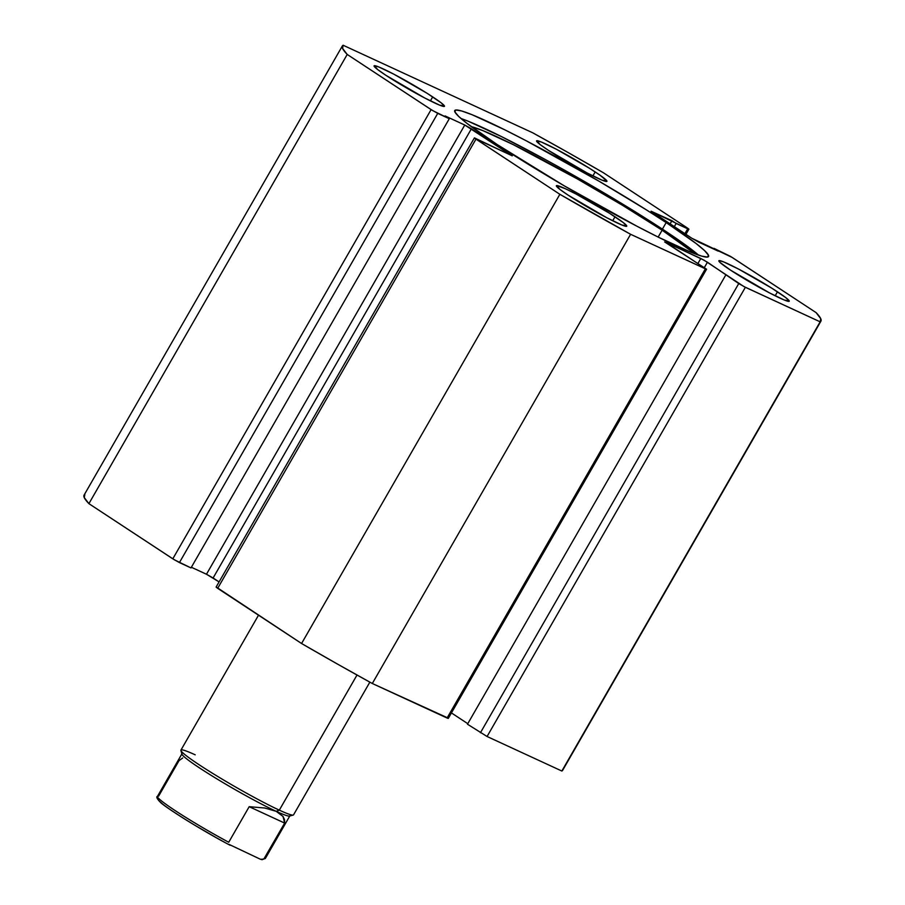 <?xml version="1.0" encoding="UTF-8"?>
<svg xmlns="http://www.w3.org/2000/svg" width="905" height="905" viewBox="0 0 905 905"><rect width="100%" height="100%" fill="white"/><g stroke="black" fill="none" stroke-linecap="round" stroke-linejoin="round"><path stroke-width="1.36" d="M698.547 255.108A146.395 10.724 29.9 0 0 662.403 229.123L666.171 222.562A146.395 10.724 -150.1 0 1 708.57 256.511A146.395 10.724 -150.1 0 1 631.158 223.184A146.395 10.724 -150.1 0 1 497.128 144.506L564.053 185.729L636.916 226.216L658.161 237.087L691.149 252.314L701.601 256.092L707.45 257.077L708.468 255.233L704.61 250.64L696.024 243.456L666.171 222.562L646.046 209.655L599.246 181.339L526.393 140.863L505.137 129.992L472.161 114.754L461.697 110.987L455.849 110.003L454.83 111.847L458.688 116.44L467.274 123.612L497.128 144.506A146.395 10.724 -150.1 0 1 454.74 110.557A146.395 10.724 -150.1 0 1 532.14 143.895A146.395 10.724 -150.1 0 1 666.171 222.562L662.403 229.123A146.395 10.724 29.9 0 0 460.996 118.51M777.474 291.817A40.589 2.975 -150.1 0 1 789.228 301.229A40.589 2.975 -150.1 0 1 767.768 291.987A40.589 2.975 -150.1 0 1 730.607 270.176L769.363 292.824L784.397 300.064L789.194 300.867L785.755 297.609L771.897 288.231L738.718 269.158L723.683 261.918L719.158 260.606L719.95 262.393L730.607 270.176A40.589 2.975 -150.1 0 1 718.853 260.753A40.589 2.975 -150.1 0 1 740.313 269.995A40.589 2.975 -150.1 0 1 777.474 291.817L775.178 295.799L777.474 291.817M614.993 216.781A40.589 2.975 -150.1 0 1 626.746 226.193A40.589 2.975 -150.1 0 1 605.287 216.951A40.589 2.975 -150.1 0 1 568.125 195.141L606.882 217.8L621.916 225.028L626.724 225.843L623.274 222.573L609.416 213.207L576.236 194.134L565.263 188.67L556.677 185.57L559.844 189.349L568.125 195.141A40.589 2.975 -150.1 0 1 556.371 185.729A40.589 2.975 -150.1 0 1 577.831 194.971A40.589 2.975 -150.1 0 1 614.993 216.781L612.696 220.775L614.993 216.781M595.185 171.939A40.589 2.975 -150.1 0 1 606.938 181.351A40.589 2.975 -150.1 0 1 585.478 172.108A40.589 2.975 -150.1 0 1 548.317 150.287L587.074 172.946L602.108 180.186L606.904 180.989L599.857 175.095L589.608 168.353L556.428 149.28L541.394 142.04L536.869 140.728L540.036 144.495L548.317 150.287A40.589 2.975 -150.1 0 1 536.563 140.875A40.589 2.975 -150.1 0 1 558.023 150.117A40.589 2.975 -150.1 0 1 595.185 171.939L592.888 175.921L595.185 171.939M432.703 96.903A40.589 2.975 -150.1 0 1 444.457 106.315A40.589 2.975 -150.1 0 1 422.997 97.073A40.589 2.975 -150.1 0 1 385.835 75.262L424.592 97.91L439.626 105.15L444.434 105.964L440.984 102.695L427.126 93.317L393.947 74.244L378.912 67.015L374.387 65.692L377.555 69.47L385.835 75.262A40.589 2.975 -150.1 0 1 374.082 65.85A40.589 2.975 -150.1 0 1 395.542 75.092A40.589 2.975 -150.1 0 1 432.703 96.903L430.407 100.896L432.703 96.903M512.23 155.864L464.774 125.037L206.476 574.245L213.105 577.99L471.403 128.782L213.105 577.99L219.078 581.915L206.476 574.245L464.774 125.037L445.09 115.942L449.299 118.713L190.989 567.921L179.428 562.582L437.737 113.374L449.299 118.713L190.989 567.921L174.382 559.822L88.905 503.655L347.215 54.447A276.025 20.215 -150.1 0 1 342.373 45.94A276.025 20.215 -150.1 0 1 343.153 45.25L532.694 132.786L567.91 152.436L603.431 172.764L687.325 227.947L688.886 229.146L687.71 228.807L651.068 211.261L691.895 238.286L698.524 242.042L718.208 251.126L714.011 248.366L730.618 256.454L816.095 312.621L820.756 318.707L820.156 321.829L743.921 286.568L704.045 260.165L665.82 242.314L706.307 269.204L630.604 234.293L559.867 194.304L474.876 138.363L512.23 155.807L471.403 128.782L464.774 125.037L445.09 115.942L449.299 118.713L432.692 110.614L347.215 54.447L342.554 48.361L343.153 45.25L532.694 132.786A276.025 20.215 -150.1 0 1 603.431 172.764L687.325 227.947L688.897 229.191L687.71 228.807L684.893 233.694L687.71 228.807L676.148 223.467L674.282 226.703L676.148 223.467L671.94 220.696L670.073 223.942L671.94 220.696L651.068 211.216L691.895 238.286L732.202 257.45L816.095 312.621A276.025 20.215 -150.1 0 1 820.937 321.128A276.025 20.215 -150.1 0 1 820.156 321.829L561.847 771.026L487.071 736.5L467.478 724.215L725.776 275.018L467.478 724.215L487.071 736.5L745.381 287.292L820.156 321.829L561.847 771.026L487.071 736.5L745.381 287.292L738.751 283.548L480.442 732.745L738.751 283.548L707.439 262.224L704.373 267.552L707.439 262.224L700.809 258.479L698.004 263.355L700.809 258.479L664.632 241.918L706.567 269.215L705.38 268.819L447.081 718.027L372.306 683.501L337.09 663.851L301.569 643.512L216.363 587.096M342.373 45.94L84.063 495.148A276.025 20.215 29.9 0 0 88.905 503.655L347.215 54.447L431.108 109.618L172.798 558.826L88.905 503.655L84.244 497.569L84.844 494.458M562.661 770.291L561.847 771.026A276.025 20.215 29.9 0 0 562.627 770.336L820.937 321.128M467.783 723.683L451.425 712.925L467.783 723.683M447.805 717.937L372.306 683.501L630.604 234.293L705.38 268.819L447.081 718.027L448.269 718.423L706.567 269.215M206.476 574.245L191.374 567.265L206.476 574.245M301.569 643.512L217.675 588.341L475.973 139.132L559.867 194.304L301.569 643.512A276.025 20.215 29.9 0 0 372.306 683.501L630.604 234.293A276.025 20.215 -150.1 0 1 559.867 194.304L301.569 643.512M512.241 155.852L474.412 137.877L216.103 587.085L217.675 588.341L475.973 139.132L474.412 137.877M431.108 109.618L172.798 558.826L179.428 562.582L437.737 113.374L431.108 109.618M692.257 250.006L679.282 240.538L642.279 216.205L595.479 187.889M545.998 159.925L501.37 136.542L468.394 121.315M180.921 750.494L181.928 754.17A62.241 4.559 29.9 0 0 217.472 779.228A62.241 4.559 29.9 0 0 276.217 811.333L279.317 810.145A64.945 4.751 -150.1 0 1 218.015 776.648A64.945 4.751 -150.1 0 1 180.921 750.494A64.945 4.751 -150.1 0 1 195.175 754.815M258.513 615.196L180.943 750.098A64.945 4.751 29.9 0 0 216.08 775.472A64.945 4.751 29.9 0 0 279.317 810.145L357.011 675.028L279.317 810.145A64.945 4.751 29.9 0 0 293.548 814.851L369.851 682.155M293.22 815.066A64.945 4.751 -150.1 0 1 279.317 810.145L276.217 811.333A62.241 4.559 29.9 0 0 289.543 816.05L293.22 815.066M265.369 858.426L289.86 815.846A62.241 4.559 -150.1 0 1 276.217 811.333L283.027 816.468L284.668 823.086L264.215 858.641A62.241 4.559 29.9 0 0 265.369 858.426L261.432 859.592M157.413 796.491A62.241 4.559 -150.1 0 0 228.727 842.261L249.18 806.694L264.679 807.995L276.217 811.333A62.241 4.559 -150.1 0 1 215.616 778.108A62.241 4.559 -150.1 0 1 181.95 753.786L157.459 796.377A62.241 4.559 29.9 0 0 228.727 842.261L249.18 806.694L264.679 807.995L276.217 811.333L283.027 816.468L284.509 819.625L284.668 823.086L263.774 859.162L260.448 859.275L229.01 844.376L260.448 859.275M249.18 806.694L284.668 823.086L249.18 806.694M158.613 796.151L179.066 760.585L182.708 757.983M158.714 799.092L158.737 800.529L162.787 804.194M170.559 809.839L181.43 816.989M194.575 825.1L216.238 837.679M264.215 858.641L262.212 859.671M159.393 799.115A60.081 4.401 29.9 0 0 224.7 842.34M662.121 230.187A135.275 9.91 -150.1 0 1 695.198 253.909L662.121 230.187L658.15 237.076L662.121 230.187L622.606 205.367L577.232 178.862L513.316 144.664L482.908 130.637L471.301 126.655A135.275 9.91 -150.1 0 1 662.121 230.187M688.886 229.203L685.922 234.361M230.119 845.259C201.43 830.27 164.088 806.547 160.264 802.158C156.972 798.696 156.033 796.773 157.459 796.377"/></g></svg>
